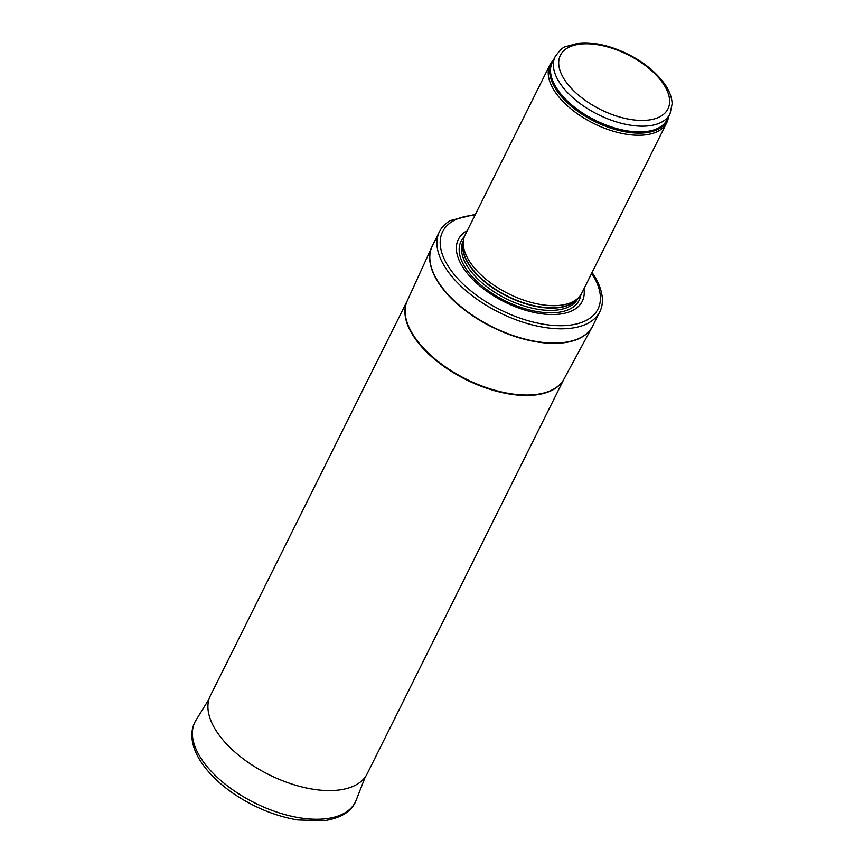 <?xml version="1.0" encoding="UTF-8"?>
<svg xmlns="http://www.w3.org/2000/svg" width="864" height="864" viewBox="0 0 864 864"><rect width="100%" height="100%" fill="white"/><g stroke="black" fill="none" stroke-linecap="round" stroke-linejoin="round"><path stroke-width="1.3" d="M553.576 59.821A65.178 33.199 26.5 0 0 550.066 64.595A65.178 33.199 26.5 0 0 593.579 123.39A65.178 33.199 26.5 0 0 666.727 122.764A65.178 33.199 26.5 0 0 668.423 117.083M550.066 64.595L465.102 235.008A65.178 33.199 26.5 0 0 463.482 240.084A65.178 33.199 26.5 0 0 508.615 293.803A65.178 33.199 26.5 0 0 578.675 297.518A65.178 33.199 26.5 0 0 581.764 293.177L666.727 122.764M467.284 230.612A69.26 35.273 26.5 0 0 504.565 301.936A69.26 35.273 26.5 0 0 583.956 288.781M475.405 214.337L450.544 220.504A89.629 45.652 26.5 0 0 439.452 231.671A89.629 45.652 26.5 0 0 499.284 312.509A89.629 45.652 26.5 0 0 599.864 311.656A89.629 45.652 26.5 0 0 602.111 296.071C601.031 288.446 597.683 280.606 592.088 272.538L592.067 272.506M210.406 695.639A87.588 44.615 26.5 0 0 209.822 696.892A87.588 44.615 26.5 0 0 268.877 774.641A87.588 44.615 26.5 0 0 366.52 775.019A87.588 44.615 26.5 0 0 367.168 773.798L564.095 378.821A87.588 44.615 26.5 0 1 465.869 379.544A87.588 44.615 26.5 0 1 407.322 300.672L210.406 695.639M555.174 56.624A64.163 32.681 26.5 0 0 598.018 114.502A64.163 32.681 26.5 0 0 670.021 113.886L672.149 103.864C671.879 97.384 669.395 90.763 664.675 83.981C652.644 67.748 635.083 55.631 611.982 47.606C599.659 43.61 588.438 42.142 578.308 43.2L565.628 46.688C563.36 46.872 559.872 50.188 555.174 56.624L552.323 62.348A64.163 32.681 26.5 0 0 595.166 120.226A64.163 32.681 26.5 0 0 667.17 119.61L670.021 113.886M662.882 83.16A60.091 30.607 -153.5 0 1 612.781 114.772A60.091 30.607 -153.5 0 1 566.816 48.416A60.091 30.607 -153.5 0 1 662.882 83.16M553.068 60.858A64.411 32.8 26.5 0 0 594.572 121.403A64.411 32.8 26.5 0 0 667.904 118.12M463.482 240.084L462.996 243.205A64.217 32.702 26.5 0 0 507.46 296.125A64.217 32.702 26.5 0 0 576.482 299.797L578.675 297.518M463.158 242.158A64.163 32.681 26.5 0 0 507.308 296.428A64.163 32.681 26.5 0 0 577.217 299.03M463.385 240.721L463.331 240.84A64.163 32.681 26.5 0 0 506.164 298.717A64.163 32.681 26.5 0 0 578.167 298.102L578.232 297.983M464.389 236.639A66.02 33.62 26.5 0 0 505.127 300.812A66.02 33.62 26.5 0 0 580.889 294.721M474.984 215.179A86.767 44.194 26.5 0 0 452.347 272.149A86.767 44.194 26.5 0 0 559.786 325.706A86.767 44.194 26.5 0 0 591.656 273.337M439.452 231.671L432.346 245.927A89.629 45.652 26.5 0 0 492.178 326.765A89.629 45.652 26.5 0 0 592.758 325.901L599.864 311.656M432.097 246.424A89.618 45.641 26.5 0 0 431.87 246.92A89.618 45.641 26.5 0 0 492.048 327.046A89.618 45.641 26.5 0 0 592.25 326.884A89.618 45.641 26.5 0 0 592.51 326.398M432.346 245.927L407.279 300.78A87.599 44.615 26.5 0 0 466.096 379.091A87.599 44.615 26.5 0 0 564.041 378.94L592.758 325.901M209.002 699.149L195.966 720.241A89.629 45.652 26.5 0 0 202.468 760.514A89.629 45.652 26.5 0 0 287.366 815.216A89.629 45.652 26.5 0 0 356.206 800.129L365.202 777.038M195.966 720.241C193.136 724.885 191.765 730.058 191.851 735.761C192.121 744.779 195.566 754.056 202.198 763.614C209.563 774.144 219.683 783.929 232.556 792.947C253.13 807.03 274.806 816.026 297.594 819.936L323.622 820.8C341.226 818.143 352.091 811.253 356.206 800.129"/></g></svg>
